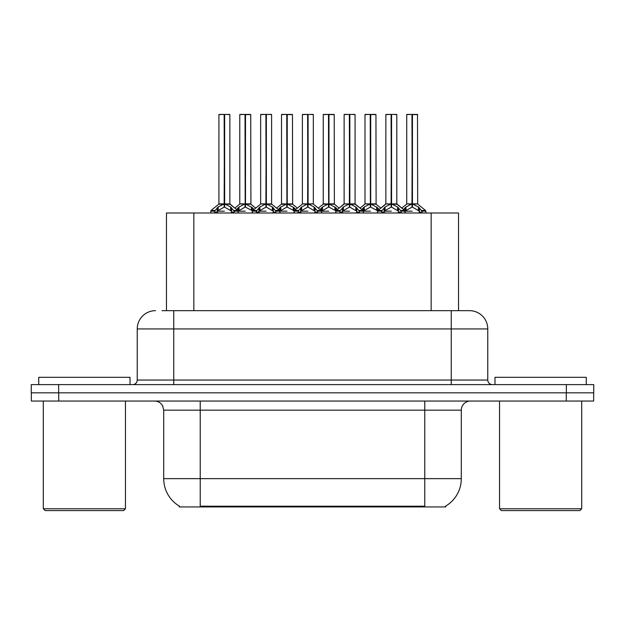 <?xml version="1.0" encoding="UTF-8"?>
<svg xmlns="http://www.w3.org/2000/svg" width="625" height="625" viewBox="0 0 625 625"><rect width="100%" height="100%" fill="white"/><g stroke="black" fill="none" stroke-linecap="round" stroke-linejoin="round"><path stroke-width="0.94" d="M161.977 310.672L173.75 310.672L161.977 310.672L166.461 310.672L166.461 213L458.539 213L458.539 310.672M445.773 506.039L445.773 506.938L179.227 506.938L179.227 506.039M179.492 506.203A31.953 31.953 0 0 1 163.703 478.641L200.219 478.641L200.219 506.203L424.781 506.203L424.781 478.641L461.297 478.641L461.297 410.172A9.125 9.125 0 0 1 470.422 401.047M163.703 478.641L163.703 410.172L162.68 405.969C160.891 402.82 158.195 401.18 154.578 401.047M445.508 506.203A31.953 31.953 0 0 0 461.297 478.641M58.727 401.047L593.656 401.047L593.656 392.828L31.344 392.828L31.344 401.047L58.727 401.047L58.727 392.828M155.492 310.672A18.258 18.258 0 0 0 137.234 328.93L137.234 380.055A4.562 4.562 0 0 1 132.664 384.617M469.508 310.672A18.258 18.258 0 0 1 487.766 328.93L173.75 328.93L173.75 310.672L469.234 310.672M487.766 328.93L487.766 380.055C488.039 382.82 489.562 384.344 492.336 384.617M58.633 384.617L31.25 384.617L31.25 392.828L58.633 392.828L58.633 384.617L566.367 384.617L566.367 392.828L593.75 392.828L593.75 384.617L566.367 384.617M370.703 114.594L375.945 114.594L370.703 114.594L370.703 203.945L377.648 207.797L377.648 211.172L381.547 211.172L385.109 206.969L391.094 203.945L391.094 207.133L391.414 114.414L396.625 114.414L393.156 114.414L396.812 114.594L396.812 203.867L391.57 203.945L397.555 206.969L401.117 211.172L405.023 211.172L405.023 213M391.102 114.414L385.859 114.594L391.102 114.414L385.859 114.594L385.859 203.867L391.094 203.945M396.625 114.414L391.562 114.414M376.688 206.969L376.688 210.281L377.641 211.18L377.641 213M382.203 213L381.539 211.172M398.516 207.797L398.516 212.086L401.125 212.086L400.469 213M397.844 213L398.516 212.086M391.258 114.414L391.258 203.867L396.977 204.227L392.172 204.234M391.094 114.594L391.336 203.867M386.039 114.414L393.156 114.414M391.57 203.945L391.57 207.133L391.414 203.875M391.094 207.133L384.156 211.18L391.336 211.172M391.57 203.867L391.57 114.594M398.508 211.18L391.57 207.133M384.156 207.797L384.156 212.086L384.82 213M401.125 211.172L401.125 212.086M403.508 209.516L405.977 206.969L411.961 203.945L411.961 207.133L412.281 114.414L417.5 114.414L406.906 114.414L412.125 114.414L412.125 203.867L418.422 206.969L421.984 211.172L425.898 211.172L425.898 213M411.969 114.414L406.727 114.594L406.727 203.867L411.961 203.945M417.68 114.594L412.437 114.594L412.437 203.875L417.68 203.867L417.5 114.414M419.383 207.797L419.383 212.086L421.992 212.086L421.336 213M418.711 213L419.383 212.086M411.961 114.594L412.203 203.867M412.437 203.945L412.437 207.133L412.281 203.875M411.961 207.133L405.031 211.18L412.203 211.172M412.125 114.414L410.375 114.414M419.375 211.18L412.437 207.133M405.023 212.086L405.688 213M421.992 211.172L421.992 212.086M123.633 510.586L45.125 510.586L43.297 508.766L125.453 508.766L123.633 510.586M43.297 401.047L43.297 508.766M125.453 401.047L125.453 508.766M130.023 384.617L130.023 377.312L38.734 377.312L38.734 384.617M579.875 510.586L501.367 510.586L499.547 508.766L581.703 508.766L579.875 510.586M499.547 401.047L499.547 508.766M581.703 401.047L581.703 508.766M586.266 384.617L586.266 377.312L494.977 377.312L494.977 384.617M328.969 114.594L334.211 114.594L328.969 114.594L328.969 203.945L335.914 207.797L335.914 211.172L339.805 211.172L343.375 206.969L349.359 203.945L349.359 207.133L349.68 114.414L354.891 114.414L351.422 114.414L355.078 114.594L355.078 203.867L349.836 203.945L355.82 206.969L359.383 211.172L363.289 211.172L363.289 213M349.367 114.414L344.125 114.594L349.367 114.414L344.125 114.594L344.125 203.867L349.359 203.945M354.891 114.414L349.828 114.414M334.953 206.969L334.953 210.281L335.906 211.18L335.906 213M340.469 213L339.805 211.172M356.781 207.797L356.781 212.086L359.391 212.086L358.727 213M356.109 213L356.781 212.086M349.516 114.414L349.516 203.867L355.242 204.227L350.438 204.234M349.359 114.594L349.602 203.867M344.305 114.414L351.422 114.414M349.836 203.945L349.836 207.133L349.68 203.875M356.781 211.18L349.836 207.133M349.359 207.133L342.414 211.18L349.602 211.172M349.836 203.867L349.836 114.594M342.414 207.797L342.414 212.086L343.086 213M359.391 211.172L359.391 212.086M287.234 114.594L292.469 114.594L287.234 114.594L287.234 203.945L294.172 207.797L294.172 211.172L298.07 211.172L301.641 206.969L307.625 203.945L307.625 207.133L307.945 114.414L313.156 114.414L309.688 114.414L313.336 114.594L313.336 203.867L308.102 203.945L314.086 206.969L317.648 211.172L321.555 211.172L321.555 213M307.633 114.414L302.383 114.594L307.633 114.414L302.383 114.594L302.383 203.867L307.625 203.945M313.156 114.414L308.094 114.414M293.219 206.969L293.219 210.281L294.164 211.18L294.172 213M298.734 213L298.07 211.172M315.047 207.797L315.047 212.086L317.656 212.086L316.992 213M314.375 213L315.047 212.086M307.781 114.414L307.781 203.867L313.336 203.875L313.336 114.594M307.625 114.594L307.859 203.867M302.57 114.414L309.688 114.414M308.102 203.945L308.102 207.133L307.945 203.875M307.625 207.133L300.68 211.18L307.859 211.172M308.102 203.867L308.102 114.594M315.039 211.18L308.102 207.133M300.68 207.797L300.68 212.086L301.352 213M317.656 211.172L317.656 212.086M245.5 114.594L250.734 114.594L245.5 114.594L245.5 203.945L252.438 207.797L252.438 211.172L256.336 211.172L259.906 206.969L265.891 203.945L265.891 207.133L266.203 114.414L271.422 114.414L267.953 114.414L271.602 114.594L271.602 203.867L266.367 203.945L272.352 206.969L275.914 211.172L279.82 211.172L279.82 213M265.898 114.414L260.648 114.594L265.898 114.414L260.648 114.594L260.648 203.867L265.891 203.945M271.422 114.414L266.359 114.414M251.484 206.969L251.484 210.281L252.43 211.18L252.438 213M256.992 213L256.336 211.172M273.305 207.797L273.305 212.086L275.922 212.086L275.258 213M272.641 213L273.305 212.086M266.047 114.414L266.047 203.867L271.773 204.227L266.969 204.234M265.891 114.594L266.125 203.867M260.836 114.414L267.953 114.414M266.367 203.945L266.367 207.133L266.203 203.875M273.305 211.18L266.367 207.133M265.891 207.133L258.945 211.18L266.125 211.172M266.367 203.867L266.367 114.594M258.945 207.797L258.945 212.086L259.617 213M275.922 211.172L275.922 212.086M214.852 210.477L211.047 210.469L210.703 211.172L214.602 211.172L218.172 206.969L224.156 203.945L224.148 207.133L224.469 114.414L229.688 114.414L226.219 114.414L229.867 114.594L229.867 203.867L224.633 203.945L230.609 206.969L234.172 211.172L238.086 211.172L238.086 213M224.164 114.414L218.914 114.594L224.164 114.414L218.914 114.594L218.914 203.867L224.156 203.945M229.688 114.414L224.625 114.414M223.555 204.234L218.75 204.227L211.047 210.469L210.695 213M215.258 213L214.602 211.172M231.57 207.797L231.57 212.086L234.18 212.086L233.523 213M230.906 213L231.57 212.086M224.312 114.414L224.312 203.867L230.031 204.227L225.234 204.234M224.156 114.594L224.391 203.867M219.094 114.414L226.219 114.414M224.633 203.945L224.633 207.133L224.469 203.875M224.148 207.133L217.211 211.18L224.391 211.172M224.633 203.867L224.633 114.594M231.562 211.18L224.633 207.133M217.211 207.797L217.211 212.086L217.875 213M234.18 211.172L234.18 212.086M302.383 114.594L302.383 203.867L307.625 203.875M361.766 209.516L364.242 206.969L370.227 203.945L370.227 207.133L370.547 203.867L370.695 114.414M364.992 114.594L370.234 114.414L364.992 114.594L364.992 203.867L370.227 203.945M375.758 114.414L365.172 114.414M376.977 213L377.648 212.086M370.234 114.414L370.383 203.867L375.945 203.867L370.703 203.867M375.945 114.594L376.109 204.227L371.305 204.234M370.227 114.594L370.469 203.867M370.703 203.945L370.703 207.133L370.547 203.875M370.227 207.133L363.297 211.18L370.469 211.172M370.383 114.414L368.641 114.414M376.688 210.281L370.703 207.133M377.648 207.797L379.164 209.516M363.289 212.086L363.953 213M320.031 209.516L322.508 206.969L328.492 203.945L328.492 207.133L328.812 203.867L328.961 114.414M323.25 114.594L328.5 114.414L323.25 114.594L323.25 203.867L328.492 203.945M334.023 114.414L323.438 114.414M335.242 213L335.914 212.086M328.5 114.414L328.648 203.867L334.211 203.867L328.969 203.867M334.211 114.594L334.375 204.227L329.57 204.234M328.492 114.594L328.734 203.867M328.969 203.945L328.969 207.133L328.812 203.875M328.492 207.133L321.555 211.18L328.734 211.172M328.648 114.414L326.906 114.414M334.953 210.281L328.969 207.133M335.914 207.797L337.43 209.516M321.547 212.086L322.219 213M278.297 209.516L280.773 206.969L286.758 203.945L286.758 207.133L287.078 203.867L287.227 114.414M281.516 114.594L286.766 114.414L281.516 114.594L281.516 203.867L286.758 203.945M292.289 114.414L281.703 114.414M293.508 213L294.172 212.086M286.766 114.414L286.914 203.867L292.469 203.867L287.234 203.867M292.469 114.594L292.641 204.227L287.836 204.234M286.758 114.594L286.992 203.867M287.234 203.945L287.234 207.133L287.078 203.875M286.758 207.133L279.82 211.18L286.992 211.172M286.914 114.414L285.172 114.414M293.219 210.281L287.234 207.133M294.172 207.797L295.695 209.516M279.812 212.086L280.484 213M236.562 209.516L239.039 206.969L245.023 203.945L245.023 207.133L245.336 203.867L245.492 114.414M239.781 114.594L245.031 114.414L239.781 114.594L239.781 203.867L245.023 203.945M250.555 114.414L239.961 114.414M251.773 213L252.438 212.086M245.031 114.414L245.18 203.867L250.734 203.867L245.5 203.867M250.734 114.594L250.906 204.227L246.102 204.234M245.023 114.594L245.258 203.867M245.5 203.945L245.5 207.133L245.336 203.875M245.023 207.133L238.086 211.18L245.258 211.172M245.18 114.414L243.43 114.414M251.484 210.281L245.5 207.133M252.438 207.797L253.953 209.516M238.078 212.086L238.75 213M412.437 203.867L417.68 203.867L413.039 204.234M421.133 506.938L421.133 506.039M203.867 506.938L203.867 506.039M193.844 310.672L193.844 213M431.156 310.672L431.156 213M424.781 401.047L424.781 410.172L163.703 410.172M461.297 410.172L424.781 410.172L424.781 478.641L200.219 478.641L200.219 401.047M566.273 401.047L566.273 392.828M173.75 384.617L173.75 328.93L137.234 328.93M137.234 380.055L487.766 380.055M451.25 310.672L451.25 384.617M390.492 204.234L385.859 203.867L391.094 203.875M381.789 210.477L377.984 210.469L377.648 211.172M396.805 203.875L404.68 210.469L400.875 210.477M381.539 212.086L384.156 212.086M385.109 206.969L385.109 210.281M397.555 206.969L397.555 210.281M411.359 204.234L406.727 203.867L411.961 203.875M417.844 204.227L425.547 210.469L421.742 210.477M405.023 207.797L405.023 211.172L404.68 210.469M405.977 206.969L405.977 210.281M418.422 206.969L418.422 210.281M348.758 204.234L344.125 203.867L349.359 203.875M340.055 210.477L336.25 210.469L335.914 211.172M355.07 203.875L362.945 210.469L359.141 210.477M339.805 212.086L342.414 212.086M343.375 206.969L343.375 210.281M355.82 206.969L355.82 210.281M307.023 204.234L302.391 203.875M313.336 203.875L308.703 204.234M298.32 210.477L294.516 210.469L294.18 211.172M327.891 204.234L323.086 204.227L318.297 208.109L313.508 204.227L321.211 210.469L317.406 210.477M298.07 212.086L300.68 212.086M301.641 206.969L301.641 210.281M314.086 206.969L314.086 210.281M265.289 204.234L260.656 203.867L265.891 203.875M256.586 210.477L252.781 210.469L252.438 211.172M286.156 204.234L281.352 204.227L276.562 208.109L271.773 204.227L279.477 210.469L275.672 210.477M256.336 212.086L258.945 212.086M259.906 206.969L259.906 210.281M272.352 206.969L272.352 210.281M224.156 203.875L218.914 203.875M229.867 203.875L237.742 210.469L233.93 210.477M214.602 212.086L217.211 212.086M218.172 206.969L218.172 210.281M230.609 206.969L230.609 210.281M369.625 204.234L364.992 203.867L370.227 203.875M363.289 207.797L363.289 211.172L362.945 210.469M364.242 206.969L364.242 210.281M328.492 203.875L323.086 204.227M321.547 207.797L321.547 211.172L321.211 210.469M322.508 206.969L322.508 210.281M286.758 203.875L281.352 204.227M279.812 207.797L279.812 211.172L279.477 210.469M280.773 206.969L280.773 210.281M244.422 204.234L239.781 203.867L245.023 203.875M238.078 207.797L238.078 211.172L237.742 210.469M239.039 206.969L239.039 210.281M385.859 203.875L377.984 210.469M425.547 210.469L425.891 211.172M406.555 204.227L401.766 208.109L396.977 204.227M385.688 204.227L380.898 208.109L376.109 204.227M344.125 203.875L336.25 210.469M292.641 204.227L297.43 208.109L302.219 204.227L294.516 210.469M250.906 204.227L255.695 208.109L260.484 204.227L252.781 210.469M343.953 204.227L339.164 208.109L334.375 204.227M355.242 204.227L360.031 208.109L364.82 204.227M218.75 204.227L211.047 210.469M230.031 204.227L234.828 208.109L239.617 204.227"/></g></svg>
